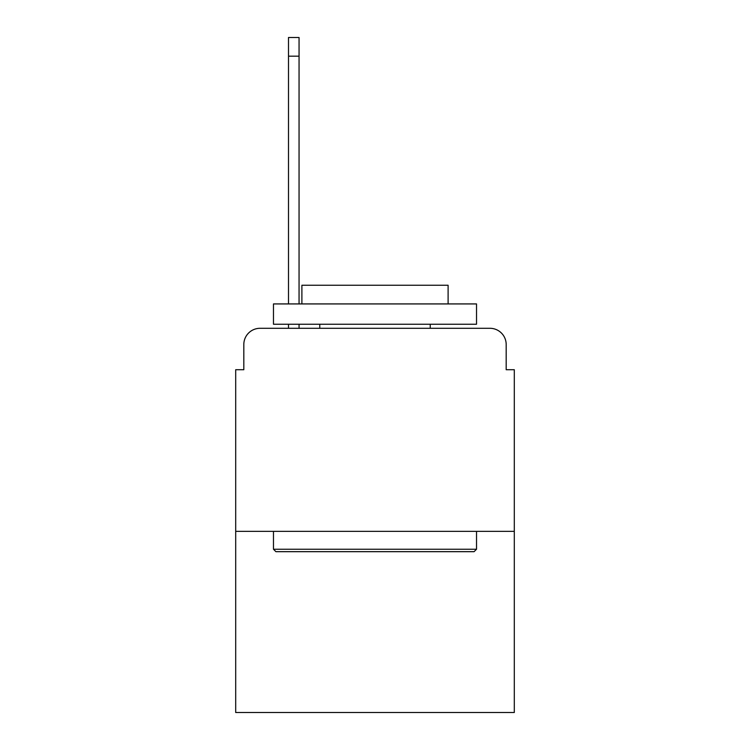 <?xml version="1.0" encoding="UTF-8"?>
<svg xmlns="http://www.w3.org/2000/svg" width="750" height="750" viewBox="0 0 750 750"><rect width="100%" height="100%" fill="white"/><g stroke="black" fill="none" stroke-linecap="round" stroke-linejoin="round"><path stroke-width="1.12" d="M243.816 344.541L243.816 369.722L243.816 344.541A16.247 16.247 0 0 1 260.062 328.294L288.497 328.294L288.497 324.234M514.303 531.366L235.697 531.366L235.697 712.5L514.303 712.5L514.303 369.722L506.184 369.722L506.184 344.541A16.247 16.247 0 0 0 489.938 328.294L260.062 328.294M235.697 531.366L235.697 369.722L243.816 369.722M299.053 324.234L299.053 328.294L311.644 328.294M438.356 328.294L489.938 328.294M506.184 369.722L506.184 344.541M474.094 551.672L275.906 551.672L273.469 549.234L476.531 549.234L474.094 551.672M273.469 303.928L476.531 303.928L476.531 324.234L273.469 324.234L273.469 303.928M448.106 303.928L448.106 285.244L301.894 285.244L301.894 303.928M273.469 531.366L273.469 549.234M476.531 531.366L476.531 549.234M319.762 324.234L319.762 328.294M430.238 324.234L430.238 328.294M288.497 303.928L288.497 37.5L299.053 37.5L299.053 303.928M288.497 56.184L299.053 56.184"/></g></svg>
